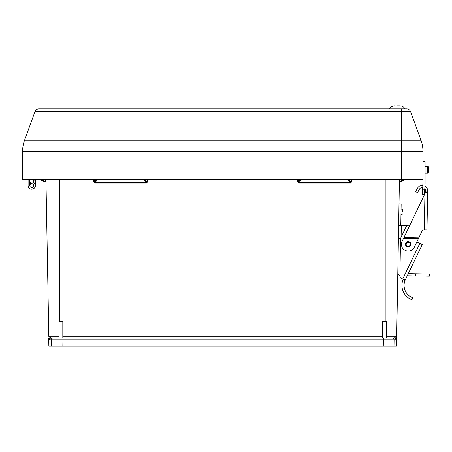 <?xml version="1.0" encoding="UTF-8"?>
<svg xmlns="http://www.w3.org/2000/svg" width="452" height="452" viewBox="0 0 452 452"><rect width="100%" height="100%" fill="white"/><g stroke="black" fill="none" stroke-linecap="round" stroke-linejoin="round"><path stroke-width="0.68" d="M58.946 338.039L58.579 338.039M51.229 338.039L48.833 336.294L51.229 338.039A1.718 1.712 90 0 0 49.517 339.791L48.833 336.294L58.946 336.294M62.811 321.553L58.946 321.53L58.946 324.898L62.811 324.898L62.811 321.553M385.923 321.553L382.561 321.553L382.561 324.898L386.426 324.898L386.426 321.53L385.923 321.553L385.923 179.337M392.376 338.039L386.426 338.039L392.376 338.039A1.718 1.712 90 0 1 394.087 339.791L393.986 346.119L62.088 346.119L61.986 338.039L60.088 338.039L385.285 338.039L383.386 338.039L383.386 339.791L49.517 339.791M45.94 179.337L48.822 336.508M60.088 338.039L58.946 338.085L58.946 324.898M386.793 338.039L394.144 338.039L396.54 336.294L396.523 346.119L393.986 346.119M399.432 179.337L396.664 338.039M396.545 336.508L395.856 339.791A1.718 1.712 90 0 0 394.144 338.039L386.426 338.039M386.426 324.898L386.426 338.085L385.285 338.039M395.856 339.791L383.386 339.791L383.285 346.119M62.088 346.119L51.387 346.119L51.285 339.791A1.718 1.712 90 0 1 52.997 338.039M48.709 338.039L48.85 346.119L51.387 346.119M406.218 179.337L399.766 182.071A0.644 0.644 0 0 0 399.376 182.653M40.533 179.337L45.595 181.484L45.601 182.071L39.154 179.337L45.601 182.071A0.644 0.644 0 0 1 45.997 182.653M399.393 181.478L399.777 181.484L399.766 182.071M351.701 179.337L351.701 181.828L350.526 182.422L347.311 179.337M351.701 181.828L350.526 183.003L350.526 182.422L298.885 182.422L298.297 181.834L300.896 179.337M350.526 183.003L298.885 183.003L298.885 182.422L302.094 179.337M298.885 183.003L297.71 181.828L298.297 181.834L298.297 179.337M45.556 179.337L45.595 181.484L45.974 181.478M147.663 179.337L147.663 181.828L146.488 182.422L143.273 179.337M147.663 181.828L146.488 183.003L146.488 182.422L94.847 182.422L94.259 181.834L96.858 179.337M146.488 183.003L94.847 183.003L94.847 182.422L98.056 179.337M94.847 183.003L93.671 181.828L94.259 181.834L94.259 179.337M382.561 338.039L382.561 324.898M62.811 338.039L62.811 324.898M401.466 179.337L401.466 151.296L44.076 151.296L44.076 108.887L38.974 108.887L406.568 108.887A4.294 4.294 0 0 1 410.608 111.717L421.004 140.278A32.216 32.216 0 0 1 422.948 151.296L422.948 179.337L22.6 179.337L22.6 151.296A32.216 32.216 0 0 1 24.544 140.278L421.004 140.278A32.216 32.216 0 0 1 422.948 151.296L401.466 151.296L401.466 111.717L34.94 111.717A4.294 4.294 0 0 1 38.974 108.887M34.94 111.717L24.544 140.278M410.608 111.717A4.294 4.294 0 0 0 406.568 108.887A4.294 4.294 0 0 1 410.608 111.717L401.466 111.717L401.466 108.887M397.28 105.881L399.947 105.881C402.19 105.96 403.885 106.96 405.032 108.887C403.885 106.96 402.19 105.96 399.947 105.881M29.815 182.467A3.65 3.65 0 0 1 30.143 182.286L30.9 183.828A1.932 1.932 0 0 0 32.064 187.473A1.932 1.932 0 0 0 33.68 185.529A1.932 1.932 0 0 1 29.911 186.156A1.932 1.932 0 0 1 30.9 183.828A1.932 1.932 0 0 0 32.064 187.473A1.932 1.932 0 0 0 33.68 185.529A1.932 1.932 0 0 1 29.911 186.156A1.932 1.932 0 0 1 30.9 183.828A1.932 1.932 0 0 0 32.064 187.473A1.932 1.932 0 0 0 33.68 185.529A1.932 1.932 0 0 1 29.911 186.156A1.932 1.932 0 0 1 30.9 183.828A1.932 1.932 0 0 0 32.064 187.473A1.932 1.932 0 0 0 33.68 185.529A1.932 1.932 0 0 1 29.911 186.156A1.932 1.932 0 0 1 30.9 183.828A1.932 1.932 0 0 0 32.064 187.473A1.932 1.932 0 0 0 33.68 185.529A1.932 1.932 0 0 1 29.911 186.156A1.932 1.932 0 0 1 30.9 183.828A1.932 1.932 0 0 0 32.064 187.473A1.932 1.932 0 0 0 33.68 185.529A1.932 1.932 0 0 1 29.911 186.156A1.932 1.932 0 0 1 30.9 183.828A1.932 1.932 0 0 0 32.064 187.473A1.932 1.932 0 0 0 33.68 185.529M33.629 182.433L33.572 179.337M33.589 180.162L35.307 180.133L35.403 185.501L35.29 179.337M28.097 179.337L28.097 185.563A3.65 3.65 0 0 0 32.301 189.173A3.65 3.65 0 0 0 35.233 184.472A3.65 3.65 0 0 0 30.143 182.286M30.9 183.828A1.932 1.932 0 0 1 33.595 184.987A1.932 1.932 0 0 1 32.041 187.478A1.932 1.932 0 0 1 29.815 185.563L29.815 179.337M28.097 185.563L28.097 180.195M422.739 187.546A3.22 3.22 0 0 0 419.501 189.134L417.484 192.654L415.62 191.586L417.637 188.066A5.367 5.367 0 0 1 422.897 185.399L422.948 183.388A40.81 40.81 0 0 1 422.789 186.947L422.597 189.179L424.733 189.365L424.999 186.275M424.931 187.134A42.957 42.957 0 0 0 425.095 183.388L425.095 181.139M422.948 161.641L425.095 161.641L425.095 167.008L422.948 167.008M425.095 183.388L425.095 167.008M422.948 179.337L422.789 186.947M424.733 189.365L424.27 194.716L422.128 194.529L422.597 189.179M428.53 167.116L428.53 172.268L428.53 167.116L428.53 172.268L428.53 167.116L427.671 166.257L428.326 166.562M425.095 166.257L427.671 166.257L427.671 173.127L428.53 172.268L427.671 173.127L425.095 173.127M428.428 166.709L428.53 167.11M410.845 244.346A2.661 2.661 0 0 1 406.806 246.583A2.661 2.661 0 0 1 406.89 241.973A2.661 2.661 0 0 1 410.845 244.346A2.661 2.661 0 0 1 406.806 246.583A2.661 2.661 0 0 1 406.89 241.973A2.661 2.661 0 0 1 410.845 244.346M411.766 299.699L409.518 298.614L410.275 296.563L412.699 297.755L411.953 299.772L409.518 298.614A15.345 15.345 0 0 1 402.986 279.794L405.015 280.506L405.269 279.907L405.015 280.506A13.198 13.198 0 0 0 410.275 296.563L412.512 297.687M402.986 279.794L403.235 279.2M402.721 279.02L419.818 243.385L422.236 244.549L405.269 279.907L401.692 278.664A2.684 2.684 0 0 1 399.89 276.082L400.54 238.944A2.684 2.684 0 0 1 400.805 237.825L406.099 226.791A2.684 2.684 0 0 1 409.342 225.395L409.693 225.508L425.485 192.597L425.513 190.795A3.22 3.22 0 0 0 424.795 188.704M410.862 244.346A2.684 2.684 0 0 1 406.794 246.6A2.684 2.684 0 0 1 406.879 241.95A2.684 2.684 0 0 1 410.862 244.346M419.722 243.34L417.01 242.04L417.094 241.362M425.01 186.105A5.367 5.367 0 0 1 427.66 190.829L427.632 192.631L425.485 192.592L403.907 237.566L418.789 237.825L421.908 231.328A2.576 2.576 0 0 1 424.275 229.865L424.925 193.761L425.485 192.597M427.632 192.631L426.982 229.915L424.298 229.87M418.789 237.825L414.281 247.227A6.763 6.763 0 0 1 405.252 250.402A6.763 6.763 0 0 1 402.082 241.374L404.111 237.142M418.484 238.464L418.738 237.933L418.484 238.464M418.281 238.893L403.393 238.633L403.907 237.566M403.653 238.102L418.535 238.362M419.818 243.385L417.01 242.04M402.613 278.986L401.692 278.664M399.89 276.082L399.901 275.596A2.684 2.684 0 0 1 397.8 272.929M409.342 225.395L409.693 225.508M398.398 238.679L400.551 238.718L399.947 272.861M399.003 203.892L401.15 203.925L400.777 225.401M407.252 275.782L415.682 275.929L415.721 273.782L408.275 273.652M415.721 273.782L429.4 274.019L429.36 276.166L415.682 275.929M401.421 225.412L407.388 225.52L401.314 225.412L401.11 237.193M398.63 225.362L401.314 225.412M402.732 211.796L402.766 209.756L402.732 211.796M62.811 336.294L382.561 336.294M297.71 181.828L297.71 179.337M93.671 181.828L93.671 179.337M59.449 179.337L59.449 321.553M386.426 336.294L396.54 336.294M348.515 179.337L351.114 181.834L351.114 179.337M144.476 179.337L147.075 181.834L147.075 179.337M399.817 179.337L399.777 181.484L404.839 179.337M22.6 151.296L44.076 151.296L44.076 179.337M421.004 140.278A32.216 32.216 0 0 1 422.948 151.296M410.201 244.334A2.017 2.017 0 0 0 407.201 242.538A2.017 2.017 0 0 0 407.139 246.029A2.017 2.017 0 0 0 410.201 244.334M425.496 191.947L427.643 191.987M400.969 214.451L402.043 214.468L402.133 209.101L401.06 209.084M389.528 108.887C390.681 106.96 392.37 105.96 394.613 105.881C392.37 105.96 390.681 106.96 389.528 108.887M402.043 214.468L402.698 213.836M402.133 209.101L402.766 209.756"/></g></svg>
